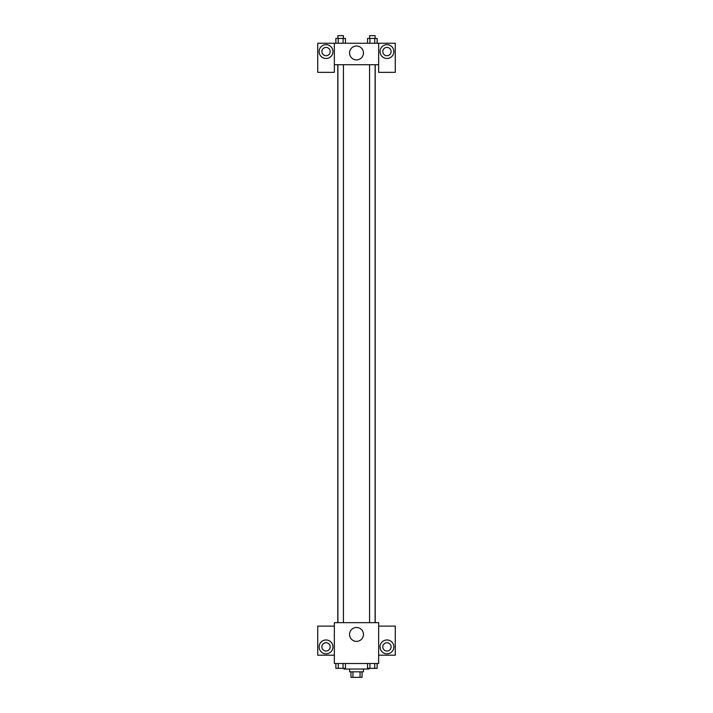 <?xml version="1.0" encoding="UTF-8"?>
<svg xmlns="http://www.w3.org/2000/svg" width="713" height="713" viewBox="0 0 713 713"><rect width="100%" height="100%" fill="white"/><g stroke="black" fill="none" stroke-linecap="round" stroke-linejoin="round"><path stroke-width="1.07" d="M360.056 671.815L360.056 677.35L350.965 677.35L350.965 671.815M360.056 677.35L362.035 677.35L362.035 671.815M363.425 669.044L363.425 671.815L349.575 671.815L349.575 669.044M352.944 671.815L352.944 677.35M344.04 668.348L344.04 669.044L368.96 669.044L368.96 668.348M378.648 663.509L334.352 663.509L334.352 622.663L378.648 622.663L378.648 663.509M326.046 653.812A6.925 6.925 0 0 1 320.048 643.429A6.925 6.925 0 0 1 332.035 643.429A6.925 6.925 0 0 1 326.046 653.812M334.352 655.202L317.731 655.202L317.731 626.121L334.352 626.121M321.893 646.896A4.153 4.153 0 0 1 326.046 642.743A4.153 4.153 0 0 1 330.199 646.896A4.153 4.153 0 0 1 326.046 651.049A4.153 4.153 0 0 1 321.893 646.896M356.5 641.379A6.943 6.943 0 0 1 350.484 630.96A6.943 6.943 0 0 1 362.516 630.96A6.943 6.943 0 0 1 356.5 641.379M386.954 653.812A6.925 6.925 0 0 1 380.965 643.429A6.925 6.925 0 0 1 392.952 643.429A6.925 6.925 0 0 1 386.954 653.812M378.648 655.202L395.269 655.202L395.269 626.121L378.648 626.121M382.801 646.896A4.153 4.153 0 0 1 386.954 642.743A4.153 4.153 0 0 1 391.107 646.896A4.153 4.153 0 0 1 386.954 651.049A4.153 4.153 0 0 1 382.801 646.896M375.216 64.723L375.216 622.663M369.566 622.663L369.566 64.723M343.434 64.723L343.434 622.663M378.648 64.723L378.648 72.343L395.269 72.343L395.269 43.261L378.648 43.261L378.648 64.723L334.352 64.723L334.352 72.343L317.731 72.343L317.731 43.261L334.352 43.261L334.352 64.723M330.199 51.568A4.153 4.153 0 0 1 326.046 55.721A4.153 4.153 0 0 1 321.893 51.568A4.153 4.153 0 0 1 326.046 47.415A4.153 4.153 0 0 1 330.199 51.568M326.046 58.493A6.925 6.925 0 0 1 320.048 48.11A6.925 6.925 0 0 1 332.035 48.11A6.925 6.925 0 0 1 326.046 58.493M391.107 51.568A4.153 4.153 0 0 1 384.877 55.168A4.153 4.153 0 0 1 384.877 47.976A4.153 4.153 0 0 1 391.107 51.568M386.954 58.493A6.925 6.925 0 0 1 380.965 48.11A6.925 6.925 0 0 1 392.952 48.11A6.925 6.925 0 0 1 386.954 58.493M378.648 43.261L334.352 43.261M349.557 52.958A6.943 6.943 0 0 1 359.976 46.942A6.943 6.943 0 0 1 359.976 58.974A6.943 6.943 0 0 1 349.557 52.958M377.132 43.261L377.132 38.422L367.543 38.422L367.543 43.261M374.735 38.422L374.735 43.261M369.94 38.422L369.94 43.261M369.566 38.422L369.566 35.65L375.109 35.65L375.109 38.422M345.457 43.261L345.457 38.422L335.868 38.422L335.868 43.261M343.06 38.422L343.06 43.261M338.265 38.422L338.265 43.261M337.891 38.422L337.891 35.65L343.434 35.65L343.434 38.422M377.132 663.509L377.132 668.348L367.543 668.348L367.543 663.509M374.735 663.509L374.735 668.348M369.94 663.509L369.94 668.348M375.109 668.348L369.566 668.348M345.457 663.509L345.457 668.348L335.868 668.348L335.868 663.509M343.06 663.509L343.06 668.348M338.265 663.509L338.265 668.348M343.434 668.348L337.891 668.348M337.784 64.723L337.784 622.663M375.109 622.663L375.109 64.723M337.891 64.723L337.891 622.663"/></g></svg>
